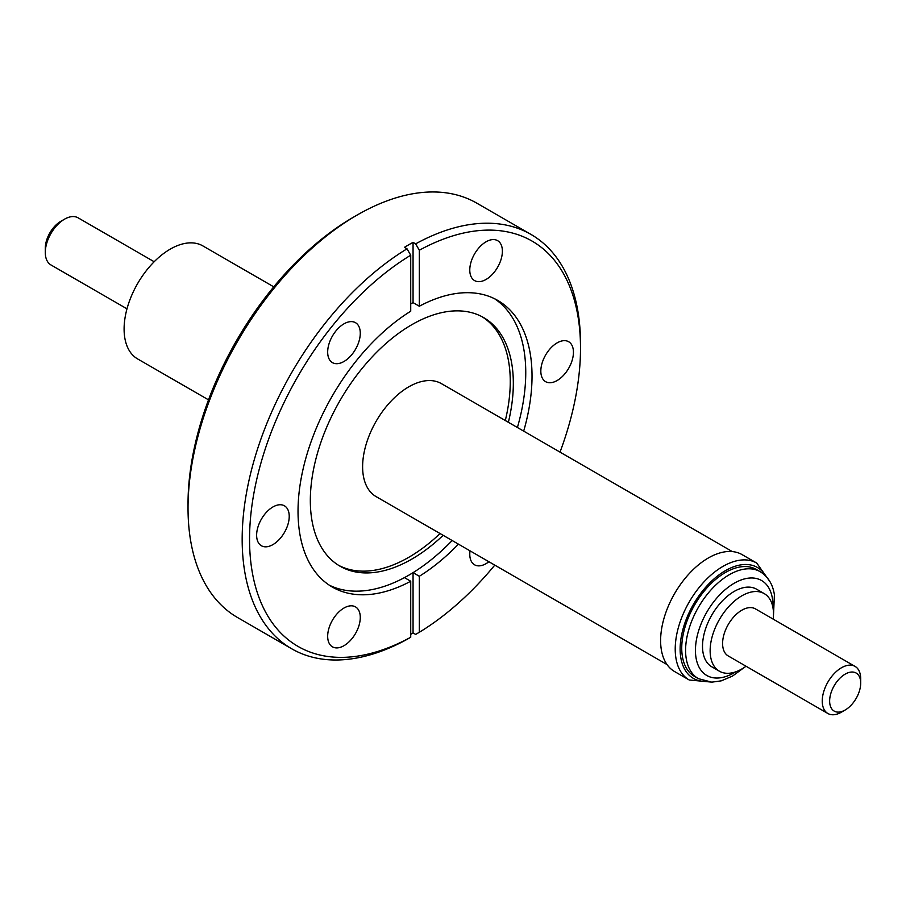 <?xml version="1.0" encoding="UTF-8"?>
<svg xmlns="http://www.w3.org/2000/svg" width="906" height="906" viewBox="0 0 906 906"><rect width="100%" height="100%" fill="white"/><g stroke="black" fill="none" stroke-linecap="round" stroke-linejoin="round"><path stroke-width="1.36" d="M773.214 619.149A44.802 25.866 120 0 0 764.222 593.611L756.589 589.206A44.802 25.866 120 0 0 721.912 601.38A44.802 25.866 120 0 0 711.788 666.805L719.421 671.21A44.802 25.866 120 0 0 746.034 666.238M764.222 593.611A44.802 25.866 120 0 0 729.534 605.786A44.802 25.866 120 0 0 719.421 671.21M845.162 710.01L841.481 712.15A27.191 15.696 -60 0 1 827.88 713.498L728.231 655.955A27.191 15.696 -60 0 1 723.837 634.959A27.191 15.696 -60 0 1 740.598 610.961A27.191 15.696 -60 0 1 755.411 608.866L855.071 666.408A27.191 15.696 -60 0 1 860.7 678.854L860.7 683.113A21.971 12.684 120 0 0 844.177 674.744A21.971 12.684 120 0 0 829.647 701.618A21.971 12.684 120 0 0 845.162 710.01A21.971 12.684 120 0 0 846.147 709.409A21.971 12.684 120 0 0 860.7 683.113M827.88 713.498A27.191 15.696 -60 0 1 823.486 692.49A27.191 15.696 -60 0 1 840.258 668.503A27.191 15.696 -60 0 1 855.071 666.408M154.179 261.743L78.12 217.836A27.191 15.696 120 0 0 64.519 219.184A27.191 15.696 120 0 0 63.307 219.931A27.191 15.696 120 0 0 45.3 252.48A27.191 15.696 120 0 0 50.929 264.926L126.987 308.833M45.3 252.48L45.3 248.221A21.971 12.684 -60 0 1 59.853 221.913A21.971 12.684 -60 0 1 60.838 221.313L64.519 219.184M273.759 286.84L202.865 245.911A65.243 37.667 120 0 0 152.582 263.386A65.243 37.667 120 0 0 124.099 329.048A65.243 37.667 120 0 0 137.61 358.923L208.516 399.852M470.021 550.837A23.058 13.307 120 0 0 474.551 564.789A23.058 13.307 120 0 0 486.08 563.645A23.058 13.307 120 0 0 488.9 561.731M557.133 380.52A23.058 13.307 120 0 0 572.196 360.203A23.058 13.307 120 0 0 568.662 341.732A23.058 13.307 120 0 0 557.133 342.876A23.058 13.307 120 0 0 542.071 363.193A23.058 13.307 120 0 0 545.605 381.664A23.058 13.307 120 0 0 557.133 380.52M486.08 279.444A23.058 13.307 120 0 0 501.143 259.127A23.058 13.307 120 0 0 497.609 240.656A23.058 13.307 120 0 0 486.08 241.789A23.058 13.307 120 0 0 471.018 262.106A23.058 13.307 120 0 0 474.551 280.577A23.058 13.307 120 0 0 486.08 279.444M343.974 361.483A23.058 13.307 120 0 0 359.036 341.166A23.058 13.307 120 0 0 355.503 322.695A23.058 13.307 120 0 0 343.974 323.838A23.058 13.307 120 0 0 328.912 344.155A23.058 13.307 120 0 0 332.445 362.627A23.058 13.307 120 0 0 343.974 361.483M272.921 544.608A23.058 13.307 120 0 0 287.983 524.291A23.058 13.307 120 0 0 284.45 505.82A23.058 13.307 120 0 0 272.921 506.964A23.058 13.307 120 0 0 257.87 527.281A23.058 13.307 120 0 0 261.404 545.752A23.058 13.307 120 0 0 272.921 544.608M343.974 645.695A23.058 13.307 120 0 0 359.036 625.378A23.058 13.307 120 0 0 355.503 606.895A23.058 13.307 120 0 0 343.974 608.039A23.058 13.307 120 0 0 328.912 628.356A23.058 13.307 120 0 0 332.445 646.827A23.058 13.307 120 0 0 343.974 645.695M560.021 452.117A234.02 135.119 120 0 0 580.508 348.198L580.508 343.94A239.241 138.131 120 0 0 530.961 234.416L476.828 203.171A239.241 138.131 120 0 0 357.202 215.016L353.51 217.146A234.02 135.119 120 0 0 188.029 503.759L188.029 508.028A239.241 138.131 120 0 0 237.587 617.552L291.721 648.798A239.241 138.131 120 0 0 407.032 639.376L410.724 637.246A234.02 135.119 120 0 1 249.546 539.285A234.02 135.119 120 0 1 410.724 255.209L410.724 311.211A165.47 95.538 120 0 0 306.126 457.224A165.47 95.538 120 0 0 332.298 587.043A165.47 95.538 120 0 0 410.724 581.244L410.724 637.246M353.51 217.146L357.202 215.016A239.241 138.131 120 0 0 188.029 508.028M523.679 431.131A165.47 95.538 120 0 0 497.768 300.441A165.47 95.538 120 0 0 419.331 306.239L419.331 250.237L415.639 243.85L413.057 242.355A239.241 138.131 -60 0 0 408.753 244.779A239.241 138.131 -60 0 0 404.45 247.327L407.032 248.822A239.241 138.131 120 0 0 254.235 459.863A239.241 138.131 120 0 0 291.721 648.798M508.379 422.298A143.544 82.876 120 0 0 483.6 317.576A143.544 82.876 120 0 0 411.834 324.688A143.544 82.876 120 0 0 318.051 451.188A143.544 82.876 120 0 0 340.056 566.205A143.544 82.876 120 0 0 411.834 559.104A143.544 82.876 120 0 0 443.136 535.31M329.218 585.129A165.47 95.538 120 0 0 404.45 577.62A165.47 95.538 120 0 0 408.753 575.219A165.47 95.538 120 0 0 413.057 572.649A165.47 95.538 120 0 0 452.162 540.52M338.538 565.287A143.544 82.876 120 0 0 408.753 557.326A143.544 82.876 120 0 0 440.056 533.532M505.31 420.52A143.544 82.876 120 0 0 482.049 316.715M667.065 664.596L376.126 496.624A65.243 37.667 -60 0 1 362.615 466.76A65.243 37.667 -60 0 1 391.098 401.098A65.243 37.667 -60 0 1 441.381 383.612L732.308 551.584M689.206 679.987A67.508 38.981 120 0 1 675.831 657.496A67.508 38.981 120 0 1 701.221 584.982A67.508 38.981 120 0 1 756.714 563.056L742.105 554.631A67.508 38.981 120 0 0 686.623 576.556A67.508 38.981 120 0 0 661.221 649.07A67.508 38.981 120 0 0 674.596 671.561L689.206 679.987L712.093 682.161M698.39 678.662A61.767 35.662 120 0 1 686.148 658.084A61.767 35.662 120 0 1 709.387 591.743A61.767 35.662 120 0 1 760.157 571.675L756.295 569.444A61.767 35.662 120 0 0 705.536 589.512A61.767 35.662 120 0 0 682.297 655.865A61.767 35.662 120 0 0 694.528 676.431L698.39 678.662L711.754 682.161L721.267 680.848L732.546 676.057L744.381 667.394M404.45 577.62L410.724 581.244M407.032 248.822L410.724 255.209M517.405 427.507A165.47 95.538 120 0 0 494.563 298.731M410.724 303.895A165.47 95.538 -60 0 1 413.057 302.615L419.331 306.239M419.331 576.273L419.331 632.275L415.639 634.404L413.057 632.909L413.057 572.649L419.331 576.273A165.47 95.538 120 0 0 458.436 544.144M419.331 632.275A234.02 135.119 120 0 0 494.778 565.129M580.508 348.198A234.02 135.119 120 0 0 419.331 250.237M530.961 234.416A239.241 138.131 120 0 0 415.639 243.85M413.057 632.909A239.241 138.131 -60 0 1 410.724 634.313M413.057 302.615L413.057 242.355M765.966 576.273A64.032 36.965 120 0 0 711.584 581.142A64.032 36.965 120 0 0 680.712 657.065A64.032 36.965 120 0 0 705.276 681.391M772.92 607.462A54.813 31.642 120 0 0 772.456 598.798A54.813 31.642 120 0 0 728.028 587.382A54.813 31.642 120 0 0 695.933 657.212A54.813 31.642 120 0 0 735.763 671.822M756.714 563.056L770.032 581.788M760.157 571.675C768.118 576.646 772.875 584.393 774.415 594.914L773.396 617.133"/></g></svg>
